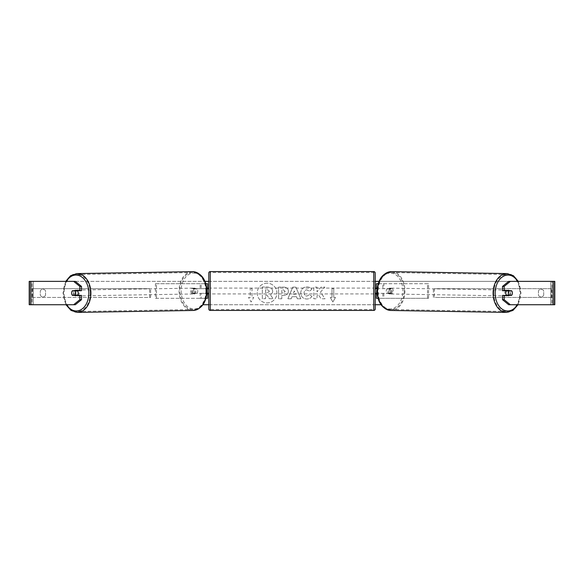 <?xml version="1.0" encoding="UTF-8"?>
<svg xmlns="http://www.w3.org/2000/svg" width="584" height="584" viewBox="0 0 584 584"><rect width="100%" height="100%" fill="white"/><g stroke="black" fill="none" stroke-linecap="round" stroke-linejoin="round"><path stroke-width="0.44" stroke-dasharray="2.92 2.19" d="M389.55 288.671A2.92 2.066 -90 0 1 390.382 291.007A2.92 2.066 -90 0 1 389.55 293.343L377.848 293.343L377.848 288.671L390.586 288.671A2.92 2.066 -90 0 1 391.411 291.007A2.92 2.066 -90 0 1 390.586 293.343L377.125 293.343M377.169 288.671L390.586 288.671M383.863 293.343L383.863 298.307L382.834 298.307L428.561 298.307L378.009 298.307M428.561 298.307L428.561 283.707L378.147 283.707M382.834 293.343L382.834 298.307L376.388 298.307L377.848 298.307L377.848 283.707L376.388 283.707L383.863 283.707L383.863 288.671M376.388 288.671L377.848 288.671L377.848 283.707M377.848 298.307L377.848 293.343L376.388 293.343M376.388 298.307L376.388 283.707M376.388 293.051L376.388 288.963M427.532 298.307L427.532 283.707L428.561 283.707M427.532 283.707L382.834 283.707L382.834 288.671M389.55 293.343L390.586 293.343M506.598 290.715A2.92 2.066 -89 0 1 507.905 290.095A2.92 2.066 -89 0 1 509.92 293.015A2.92 2.066 -89 0 1 507.803 295.927A2.92 2.066 -89 0 1 506.635 295.387M507.226 290.715A2.92 2.066 -89 0 1 508.525 290.102A2.92 2.066 -89 0 1 509.759 290.715M512.278 292.036A2.92 2.066 -90 0 0 511.818 291.007L510.146 290.978M509.912 295.095A2.92 2.066 -89 0 0 509.934 295.066L511.788 295.095M509.664 295.387A2.92 2.066 -89 0 1 508.423 295.942A2.92 2.066 -89 0 1 507.248 295.387M392.236 291.036A2.92 2.066 -89 0 1 390.127 293.956A2.92 2.066 -89 0 1 388.104 291.036A2.92 2.066 -89 0 1 390.221 288.124A2.92 2.066 -89 0 1 392.236 291.036M386.25 291.007A2.92 2.066 -89 0 1 386.856 288.963L388.097 288.985A2.92 2.066 -89 0 1 389.601 288.109A2.92 2.066 -89 0 1 391.046 288.985L389.805 288.963A2.92 2.066 -89 0 1 390.382 291.007A2.92 2.066 -89 0 1 389.769 293.051L391.01 293.073A2.92 2.066 -89 0 1 389.506 293.949A2.92 2.066 -89 0 1 388.061 293.073L386.82 293.051A2.92 2.066 -89 0 1 386.25 291.007M389.805 288.963L386.856 288.963M386.82 293.051L389.769 293.051M509.934 295.066L506.985 295.066M388.097 288.985L391.046 288.985M391.01 293.073L388.061 293.073M389.141 291.058A2.92 2.066 -89 0 1 391.251 288.138A2.92 2.066 -89 0 1 393.273 291.058A2.92 2.066 -89 0 1 391.156 293.978A2.92 2.066 -89 0 1 389.141 291.058M504.759 292.993A2.92 2.066 -89 0 1 506.868 290.073A2.92 2.066 -89 0 1 508.89 292.993A2.92 2.066 -89 0 1 506.773 295.913A2.92 2.066 -89 0 1 504.759 292.993M493.75 292.993A18.484 13.067 -89 0 1 507.131 274.517A18.484 13.067 -89 0 1 519.891 292.993A18.484 13.067 -89 0 1 506.51 311.476A18.484 13.067 -89 0 1 493.75 292.993M404.274 291.058A18.484 13.067 -89 0 1 390.893 309.542A18.484 13.067 -89 0 1 378.133 291.058A18.484 13.067 -89 0 1 391.514 272.575A18.484 13.067 -89 0 1 404.274 291.058M267.063 283.203A9.848 9.848 0 0 0 257.216 293.051A9.848 9.848 0 0 0 267.063 302.899A9.848 9.848 0 0 0 276.911 293.051A9.848 9.848 0 0 0 267.063 283.203A9.848 9.848 0 0 0 257.216 293.051A9.848 9.848 0 0 0 267.063 302.899A9.848 9.848 0 0 0 276.911 293.051A9.848 9.848 0 0 0 267.063 283.203M30.397 304.731L33.288 304.731L29.2 304.731L31.536 304.731L29.2 304.731L29.2 281.371L205.006 281.371M208.78 281.371L375.22 281.371M378.994 281.371L554.8 281.371L552.464 281.371L554.8 281.371L554.8 304.731L550.712 304.731L553.603 304.731M381.024 304.731L202.977 304.731M208.78 304.731L375.22 304.731M320.47 292.139L324.894 287.116L321.054 287.116L317.039 291.854L317.039 287.116L313.798 287.116L313.798 298.796L317.039 298.796L317.039 295.781L318.222 294.46L321.156 298.796L325.047 298.796L320.47 292.139L324.894 287.116L321.054 287.116L317.039 291.854L317.039 287.116L313.798 287.116L313.798 298.796L317.039 298.796L317.039 295.781L318.222 294.46L321.156 298.796L325.047 298.796L320.47 292.139M296.526 296.723L292 296.723L291.175 298.796L287.839 298.796L292.781 287.109L295.876 287.109L300.818 298.796L297.373 298.796L296.526 296.723L292 296.723L291.175 298.796L287.839 298.796L292.781 287.109L295.876 287.109L300.818 298.796L297.373 298.796L296.526 296.723M45.552 295.205A2.92 2.92 0 0 1 40.296 295.205L40.296 290.905A2.92 2.92 0 0 1 45.552 290.905L45.552 295.205A2.92 2.92 0 0 1 40.296 295.205L40.296 290.905A2.92 2.92 0 0 1 45.552 290.905L45.552 295.205M543.704 295.205L543.704 290.905A2.92 2.92 0 0 0 538.448 290.905L538.448 295.205A2.92 2.92 0 0 0 543.704 295.205L543.704 290.905A2.92 2.92 0 0 0 538.448 290.905L538.448 295.205A2.92 2.92 0 0 0 543.704 295.205M335.508 297.431L332.88 301.986L330.252 297.431L332.004 297.431L332.004 288.671L333.756 288.671L332.004 288.671L332.004 297.431L330.252 297.431L332.88 301.986L335.508 297.431L333.756 297.431L333.756 288.671L333.756 297.431L335.508 297.431M250.244 297.431L248.492 297.431L251.12 301.986L253.748 297.431L251.996 297.431L251.996 288.671L250.244 288.671L251.996 288.671L251.996 297.431L253.748 297.431L251.12 301.986L248.492 297.431L250.244 297.431L250.244 288.671L250.244 297.431M288.423 291.226L288.423 291.255C288.204 294.037 286.532 295.438 283.401 295.46L281.802 295.46L281.802 298.796L278.561 298.796L278.561 287.116L283.568 287.116C286.664 287.197 288.284 288.562 288.423 291.226L288.423 291.255C288.204 294.037 286.532 295.438 283.401 295.46L281.802 295.46L281.802 298.796L278.561 298.796L278.561 287.116L283.568 287.116C286.664 287.197 288.284 288.562 288.423 291.226M311.914 296.395C310.936 298.037 309.213 298.913 306.746 299.03C303.067 298.76 301.059 296.752 300.724 292.993L300.724 292.956C301.001 289.233 303.059 287.211 306.877 286.883C309.206 286.978 310.856 287.795 311.834 289.321L309.396 291.204L306.841 289.839C305.096 290.014 304.169 291.044 304.06 292.927L304.06 292.956C304.169 294.876 305.096 295.913 306.841 296.081L309.483 294.664L311.914 296.395C310.936 298.037 309.213 298.913 306.746 299.03C303.067 298.76 301.059 296.752 300.724 292.993L300.724 292.956C301.001 289.233 303.059 287.211 306.877 286.883C309.206 286.978 310.856 287.795 311.834 289.321L309.396 291.204L306.841 289.839C305.096 290.014 304.169 291.044 304.06 292.927L304.06 292.956C304.169 294.876 305.096 295.913 306.841 296.081L309.483 294.664L311.914 296.395M75.314 281.371L508.686 281.371M75.314 304.731L32.047 304.731L32.047 281.371L30.397 281.371M553.603 281.371L551.953 281.371L551.953 304.731L508.686 304.731M510.161 295.095A2.92 2.066 90 0 0 510.161 291.007M511.577 290.715L502.495 290.715M502.495 295.387L511.577 295.387M552.464 304.731L552.464 281.371L552.464 304.731M31.536 304.731L31.536 281.371L31.536 304.731M72.423 290.715L81.505 290.715M73.84 295.095A2.92 2.066 90 0 1 73.248 293.051A2.92 2.066 90 0 1 73.84 291.007M81.505 295.387L72.423 295.387M73.854 290.978L72.182 291.007A2.92 2.066 -90 0 0 71.722 292.036M272.713 290.993L272.713 291.022C272.64 292.81 271.837 294.007 270.304 294.621L273.1 298.701L269.355 298.701L266.998 295.154L265.574 295.154L265.574 298.701L262.326 298.701L262.326 286.999L267.866 286.999L271.677 288.27L272.713 291.022C272.64 292.81 271.837 294.007 270.304 294.621L273.1 298.701L269.355 298.701L266.998 295.154L265.574 295.154L265.574 298.701L262.326 298.701L262.326 286.999L267.866 286.999L271.677 288.27L272.713 290.993M292.993 294.219L295.599 294.219L294.307 290.92L292.993 294.219L295.599 294.219L294.307 290.92L292.993 294.219M285.189 291.372L283.32 289.839L281.802 289.839L281.802 292.927L283.335 292.927L285.189 291.409L283.32 289.839L281.802 289.839L281.802 292.927L283.335 292.927L285.189 291.372M269.45 291.226L267.698 289.803L265.574 289.803L265.574 292.613L267.713 292.613L269.45 291.226L267.698 289.803L265.574 289.803L265.574 292.613L267.713 292.613L269.45 291.226M156.468 298.307L156.468 283.707L155.439 283.707L155.439 298.307L206.152 298.307L206.152 288.671L194.45 288.671A2.92 2.066 -90 0 0 193.618 291.007A2.92 2.066 -90 0 0 194.45 293.343L206.875 293.343M206.831 288.671L193.413 288.671A2.92 2.066 -90 0 0 192.589 291.007A2.92 2.066 -90 0 0 193.413 293.343M155.439 283.707L205.853 283.707M155.439 298.307L205.991 298.307M194.45 293.343L201.166 293.343L201.166 298.307L200.137 298.307L200.137 293.343M207.612 283.707L207.612 298.307L206.152 298.307L206.152 283.707L207.612 283.707L200.137 283.707L200.137 288.671M207.612 288.671L206.152 288.671L206.152 283.707M207.612 298.307L206.152 298.307M207.612 293.051L207.612 288.963M156.468 283.707L201.166 283.707L201.166 288.671M201.166 293.343L207.612 293.343M194.45 288.671L193.413 288.671M375.22 308.965L375.22 273.049M375.22 293.927L375.22 288.087L375.22 293.927M376.096 293.927L376.096 293.051L377.848 293.051L377.848 288.963L377.848 293.051L377.103 293.051M377.147 288.963L376.096 288.963L376.096 288.087M208.78 273.049L208.78 308.965M208.78 293.927L208.78 288.087L208.78 293.927M206.853 288.963L206.152 288.963L206.152 293.051L206.152 288.963L207.904 288.963L207.904 288.087M207.904 293.927L207.904 293.051L206.897 293.051M373.76 288.087L373.76 293.927L373.76 288.087L210.24 288.087L210.24 293.927L210.24 288.087M373.76 293.927L210.24 293.927M210.24 272.524L210.24 309.491L210.24 272.524L373.76 272.524L373.76 309.491L210.24 309.491M373.76 309.491L373.76 272.524M77.402 290.715A2.92 2.066 -91 0 0 76.095 290.095A2.92 2.066 -91 0 0 74.08 293.015A2.92 2.066 -91 0 0 76.197 295.927A2.92 2.066 -91 0 0 77.365 295.387M72.212 295.095L74.066 295.066A2.92 2.066 -91 0 0 74.088 295.095M74.336 295.387A2.92 2.066 -91 0 0 75.577 295.942A2.92 2.066 -91 0 0 76.752 295.387M76.774 290.715A2.92 2.066 -91 0 0 75.475 290.102A2.92 2.066 -91 0 0 74.241 290.715M191.764 291.036A2.92 2.066 -91 0 0 193.873 293.956A2.92 2.066 -91 0 0 195.895 291.036A2.92 2.066 -91 0 0 193.778 288.124A2.92 2.066 -91 0 0 191.764 291.036M197.18 293.051A2.92 2.066 -91 0 0 197.75 291.007A2.92 2.066 -91 0 0 197.144 288.963L195.903 288.985A2.92 2.066 -91 0 0 194.399 288.109A2.92 2.066 -91 0 0 192.954 288.985L194.195 288.963A2.92 2.066 -91 0 0 193.618 291.007A2.92 2.066 -91 0 0 194.231 293.051L192.99 293.073A2.92 2.066 -91 0 0 194.494 293.949A2.92 2.066 -91 0 0 195.939 293.073L194.231 293.051M194.195 288.963L197.144 288.963M74.066 295.066L77.015 295.066M195.903 288.985L192.954 288.985M192.99 293.073L195.939 293.073M190.727 291.058A2.92 2.066 -91 0 0 192.844 293.978A2.92 2.066 -91 0 0 194.859 291.058A2.92 2.066 -91 0 0 192.749 288.138A2.92 2.066 -91 0 0 190.727 291.058M75.11 292.993A2.92 2.066 -91 0 0 77.227 295.913A2.92 2.066 -91 0 0 79.242 292.993A2.92 2.066 -91 0 0 77.132 290.073A2.92 2.066 -91 0 0 75.11 292.993M90.25 292.993A18.484 13.067 -91 0 0 76.869 274.517A18.484 13.067 -91 0 0 64.109 292.993A18.484 13.067 -91 0 0 77.49 311.476A18.484 13.067 -91 0 0 90.25 292.993M205.867 291.058A18.484 13.067 -91 0 0 192.486 272.575A18.484 13.067 -91 0 0 179.726 291.058A18.484 13.067 -91 0 0 193.107 309.542A18.484 13.067 -91 0 0 205.867 291.058M31.536 297.431L31.536 288.671L149.599 288.671L149.599 297.431L31.536 297.431L32.543 297.431L32.543 288.671L149.599 288.671M32.543 297.431L150.606 297.431L150.606 288.671M150.606 297.431L149.599 297.431M31.536 288.671L32.543 288.671M552.464 288.671L552.464 297.431L434.401 297.431L434.401 288.671L552.464 288.671L434.401 288.671M552.464 297.431L434.401 297.431M433.394 297.431L433.394 288.671M551.457 297.431L551.457 288.671M506.496 312.411A19.418 13.731 91 0 0 520.556 292.993A19.418 13.731 91 0 0 507.146 273.582M517.621 281.371A17.958 12.695 -89 0 1 520.556 293.015A17.958 12.695 -89 0 1 517.373 304.731M391.528 271.64A19.418 13.731 -89 0 1 404.938 291.058A19.418 13.731 -89 0 1 390.879 310.469M402.872 291.036A17.958 12.695 91 0 0 390.324 273.086A17.958 12.695 91 0 0 377.476 291.036A17.958 12.695 91 0 0 390.024 308.994A17.958 12.695 91 0 0 402.872 291.036M33.288 304.731L33.288 281.371L33.288 304.731M550.712 304.731L550.712 281.371L550.712 304.731M373.76 271.589L373.76 310.425M210.24 310.425L210.24 271.589M77.504 312.411A19.418 13.731 89 0 1 63.444 292.993A19.418 13.731 89 0 1 76.854 273.582M66.379 281.371A17.958 12.695 -91 0 0 63.444 293.015A17.958 12.695 -91 0 0 66.627 304.731M192.472 271.64A19.418 13.731 -91 0 0 179.062 291.058A19.418 13.731 -91 0 0 193.121 310.469M206.524 291.036A17.958 12.695 89 0 1 193.976 308.994A17.958 12.695 89 0 1 181.128 291.036A17.958 12.695 89 0 1 193.676 273.086A17.958 12.695 89 0 1 206.524 291.036M518.278 281.371L520.979 293.007L518.03 304.731M507.905 290.095L508.525 290.102M507.803 295.927L508.423 295.942M390.221 288.124L389.601 288.109M389.506 293.949L390.127 293.956M391.251 288.138L506.868 290.073M391.156 293.978L506.773 295.913M390.893 309.542L506.51 311.476M391.514 272.575L507.131 274.517M65.97 304.731L63.021 293.007L65.722 281.371M76.197 295.927L75.577 295.942M76.095 290.095L75.475 290.102M193.873 293.956L194.494 293.949M194.399 288.109L193.778 288.124M192.844 293.978L77.227 295.913M192.749 288.138L77.132 290.073M192.486 272.575L76.869 274.517M193.107 309.542L77.49 311.476"/><path stroke-width="0.88" d="M378.147 283.707L376.388 283.707L376.388 288.671L377.169 288.671M378.009 298.307L376.388 298.307L376.388 293.051M377.125 293.343L376.388 293.343M506.635 295.387A2.92 2.066 -89 0 1 505.788 293.015A2.92 2.066 -89 0 1 506.598 290.715M511.825 291.007A2.92 2.066 -89 0 1 512.394 293.051A2.92 2.066 -89 0 1 511.788 295.095L508.839 295.095A2.92 2.066 -89 0 1 508.27 293.051A2.92 2.066 -89 0 1 508.876 291.007L511.818 291.007A2.92 2.066 -90 0 0 511.577 290.715L504.145 290.715L504.145 286.43L502.495 286.43L508.686 281.371L510.343 281.371L504.145 286.43M507.226 290.715A2.92 2.066 -89 0 0 507.014 290.978L508.876 291.007M509.759 290.715A2.92 2.066 -89 0 1 509.963 290.978L510.146 290.978M507.248 295.387A2.92 2.066 -89 0 1 506.985 295.066L508.839 295.095M507.014 290.978L509.963 290.978M205.006 281.371L208.78 281.371M375.22 281.371L378.994 281.371M202.977 304.731L208.78 304.731M375.22 304.731L381.024 304.731M30.397 281.371L29.2 281.371L29.2 304.731L30.397 304.731L30.397 281.371L75.314 281.371L81.505 286.43L79.855 286.43L73.657 281.371M73.657 304.731L79.855 299.672L81.505 299.672L75.314 304.731L30.397 304.731M553.603 304.731L553.603 281.371L554.8 281.371L554.8 304.731L508.686 304.731L502.495 299.672L502.495 295.387L504.145 295.387L504.145 299.672L510.343 304.731M553.603 281.371L510.343 281.371M512.278 292.036A2.92 2.066 -90 0 1 511.577 295.387L504.145 295.387M504.145 290.715L502.495 290.715L502.495 286.43M502.495 299.672L504.145 299.672M81.505 299.672L81.505 295.387L79.855 295.387L79.855 299.672M79.855 286.43L79.855 290.715L81.505 290.715L81.505 286.43M71.722 292.036A2.92 2.066 -90 0 0 71.591 293.051A2.92 2.066 -90 0 0 72.423 295.387L79.855 295.387M79.855 290.715L72.423 290.715A2.92 2.066 -90 0 0 72.182 291.007L72.175 291.007A2.92 2.066 -91 0 0 71.606 293.051A2.92 2.066 -91 0 0 72.212 295.095L75.161 295.095A2.92 2.066 -91 0 0 75.73 293.051A2.92 2.066 -91 0 0 75.124 291.007L72.175 291.007M207.612 288.963L206.831 288.671M207.612 288.671L207.612 283.707L205.853 283.707M205.991 298.307L207.612 298.307L207.612 293.051M206.875 293.343L207.612 293.343M210.24 271.589A1.46 1.46 0 0 0 208.78 273.049L208.78 308.965A1.46 1.46 0 0 0 210.24 310.425L373.76 310.425A1.46 1.46 0 0 0 375.22 308.965L375.22 273.049A1.46 1.46 0 0 0 373.76 271.589L210.24 271.589L210.24 310.425M377.147 288.963L376.096 288.963L376.096 288.087L375.22 288.087M377.103 293.051L376.096 293.051L376.096 293.927L375.22 293.927M208.78 288.087L207.904 288.087L207.904 288.963L206.853 288.963M206.897 293.051L207.904 293.051L207.904 293.927L208.78 293.927M77.365 295.387A2.92 2.066 -91 0 0 78.212 293.015A2.92 2.066 -91 0 0 77.402 290.715M75.161 295.095L77.015 295.066A2.92 2.066 -91 0 1 76.752 295.387M73.854 290.978L74.037 290.978A2.92 2.066 -91 0 1 74.241 290.715M75.124 291.007L76.986 290.978A2.92 2.066 -91 0 0 76.774 290.715M76.986 290.978L74.037 290.978M506.496 312.411L390.879 310.469A19.418 13.731 -89 0 1 377.476 291.058A19.418 13.731 -89 0 1 391.528 271.64L507.146 273.582A19.418 13.731 91 0 0 493.093 292.993A19.418 13.731 91 0 0 506.496 312.411L512.986 310.403L518.03 304.731M517.373 304.731A17.958 12.695 -89 0 1 503.291 309.841A17.958 12.695 -89 0 1 495.159 293.015A17.958 12.695 -89 0 1 503.612 276.159A17.958 12.695 -89 0 1 517.621 281.371M373.76 310.425L373.76 271.589M77.504 312.411L193.121 310.469A19.418 13.731 -91 0 0 206.524 291.058A19.418 13.731 -91 0 0 192.472 271.64L76.854 273.582A19.418 13.731 89 0 1 90.907 292.993A19.418 13.731 89 0 1 77.504 312.411L71.014 310.403L65.97 304.731M66.627 304.731A17.958 12.695 -91 0 0 80.709 309.841A17.958 12.695 -91 0 0 88.841 293.015A17.958 12.695 -91 0 0 80.388 276.159A17.958 12.695 -91 0 0 66.379 281.371M507.146 273.582L513.453 275.728L518.278 281.371M391.528 271.64C382.702 272.808 377.877 279.276 377.045 291.044C377.636 302.607 382.25 309.082 390.879 310.469M193.121 310.469C201.75 309.082 206.364 302.607 206.955 291.044C206.123 279.276 201.297 272.808 192.472 271.64M76.854 273.582L70.547 275.728L65.722 281.371"/></g></svg>
